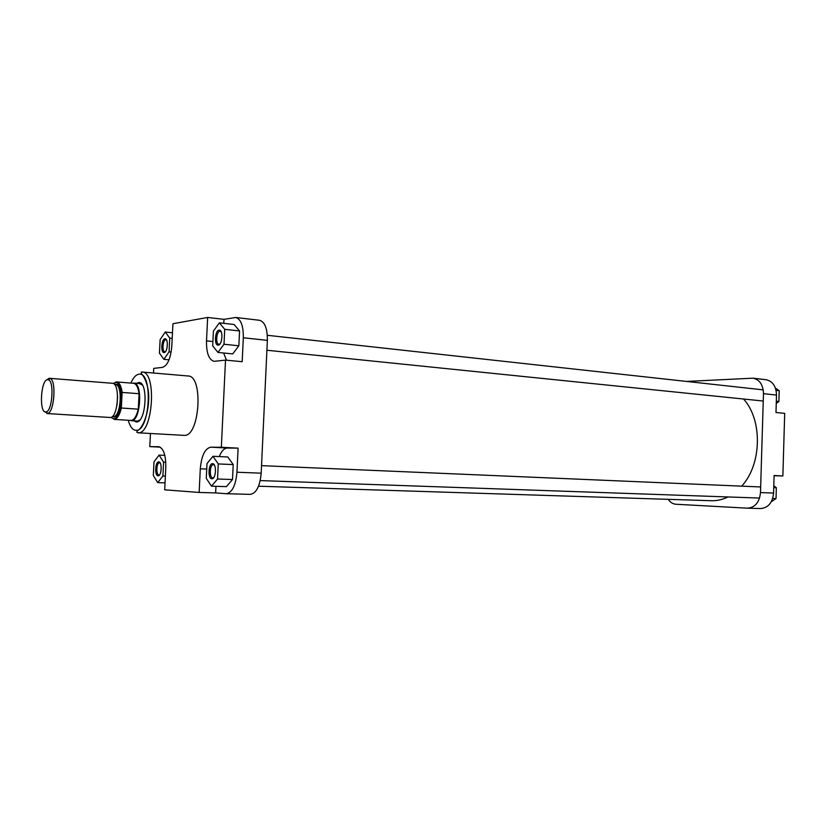 <?xml version="1.0" encoding="UTF-8"?>
<svg xmlns="http://www.w3.org/2000/svg" width="826" height="826" viewBox="0 0 826 826"><rect width="100%" height="100%" fill="white"/><g stroke="black" fill="none" stroke-linecap="round" stroke-linejoin="round"><path stroke-width="1.24" d="M743.545 399.02C762.728 419.928 761.851 464.46 741.686 486.153M727.964 496.953C722.523 499.637 716.978 500.897 711.32 500.721L258.538 486.204M668.224 499.348C670.278 502.373 672.829 504.005 675.875 504.242L747.654 508.186C755.16 507.463 759.435 502.26 760.488 492.554L763.472 393.661C763.152 384.823 759.662 379.661 752.982 378.174L765.981 379.702C772.671 381.178 776.182 386.3 776.502 395.065L775.986 412.515L784.7 413.351L782.862 475.962L774.107 475.724M782.862 475.962L774.107 475.518L773.59 493.07C772.547 502.673 768.263 507.835 760.746 508.548L760.478 508.537M752.982 378.174L686.602 381.436M773.807 485.75L776.337 487.732L776.017 498.574L771.288 501.743M776.017 498.574L772.692 498.46M776.337 487.732L773.755 487.619M775.408 388.034L779.217 390.698L778.897 401.477L776.254 403.439M778.897 401.477L776.316 401.209M779.217 390.698L776.079 390.357M158.757 461.899L158.788 461.899C162.35 461.775 161.648 476.21 158.107 475.817L158.065 475.817C154.472 475.941 155.205 461.455 158.757 461.899M160.244 463.107L159.542 462.818C156.434 462.426 155.804 475.074 158.943 474.96L159.666 474.733M160.079 462.839L158.788 461.899M164.901 338.784L165.221 338.774C168.607 338.825 167.606 352.475 164.209 352.578L163.971 352.588C160.554 352.681 161.473 338.99 164.901 338.784M166.604 340.054L165.685 339.744C162.701 339.92 161.886 351.804 164.859 351.793L165.561 351.608M219.014 330.152L219.437 330.142C223.381 330.266 222.266 344.958 218.301 345.113L217.981 345.123C213.986 345.175 215.008 330.421 219.014 330.152M221.141 331.711L219.85 331.195C216.36 331.422 215.441 344.225 218.911 344.256L219.953 343.946M212.592 463.675L212.633 463.675C216.815 463.562 216.082 479.204 211.921 478.77L211.859 478.77C207.646 478.894 208.4 463.19 212.592 463.675M214.43 465.152L213.428 464.677C209.763 464.233 209.102 477.955 212.788 477.841L213.851 477.449M136.61 383.305L138.737 382.541C148.546 381.375 146.192 422.705 136.476 421.952L133.957 420.868M135.949 421.921L139.811 420M142.299 384.978L139.326 383.563M183.537 435.333L184.208 435.364C199.727 436.944 203.712 375.582 188.07 375.985L142.165 372.051C157.054 371.545 152.944 434.342 138.179 432.783L136.796 432.184L137.581 430.522C142.402 428.488 148.37 414.662 148.69 399.257C149.485 383.945 141.917 373.042 141.029 373.724L142.165 372.051L141.256 372.072M215.958 486.308L215.648 492.915L226.252 493.711C232.158 492.616 235.73 485.461 236.959 472.235L238.094 448.136L227.387 448.033C224.187 448.188 221.482 451.037 219.282 456.582M211.508 486.173L226.386 486.638L232.498 479.534L233.211 464.584L227.8 456.974L212.943 456.293L206.996 463.572L206.283 478.388L211.508 486.173L217.537 479.008L218.26 463.944L212.943 456.293M238.094 448.136L221.337 447.279L225.508 360.115L242.194 361.695L243.319 337.772C243.433 325.805 240.893 319.043 235.709 317.483L223.98 319.342L223.784 323.327M223.609 353.001L226.5 360.208M217.94 352.444L232.715 353.9L238.848 345.784L239.55 330.958L234.119 324.504L219.365 322.832L213.397 331.123L212.695 345.815L217.94 352.444L224.001 344.246L224.724 329.316L219.365 322.832M235.709 317.483L259.54 320.281C264.836 321.841 267.448 328.531 267.366 340.364L261.181 473.174C259.963 486.235 256.339 493.298 250.309 494.371L250.102 494.361M158.819 446.721L158.685 446.711C163.527 448.126 165.902 455.023 165.799 467.392L164.684 489.818L199.149 492.451L200.295 468.817C201.472 455.684 204.972 448.466 210.785 447.186L221.337 447.279M153.502 373.022L153.729 368.386L162.516 367.374C167.575 365.577 170.683 358.443 171.829 345.949L172.933 323.73L207.646 317.452L206.51 340.859C206.345 352.95 208.864 359.775 214.058 361.344L225.508 360.115M158.551 446.711L149.805 446.629L150.466 433.485M160.182 447.145L149.805 446.629M215.648 492.915L199.149 492.451M223.98 319.342L207.646 317.452M159.098 455.095L154.008 461.817L153.316 475.487L157.725 482.632L162.887 476.003L163.579 462.137L159.098 455.095L164.828 455.353M157.725 482.632L165.024 482.869M162.887 476.003L165.365 476.096M163.579 462.137L165.789 462.23M165.241 332.021L160.12 339.61L159.449 353.167L163.878 359.341L169.062 351.845L169.743 338.082L165.241 332.021L172.479 332.795M163.878 359.341L169.031 359.826M169.062 351.845L171.158 352.041M169.743 338.082L172.211 338.33M224.001 344.246L238.848 345.784M224.724 329.316L239.55 330.958M217.537 479.008L232.498 479.534M218.26 463.944L233.211 464.584M45.791 411.967L46.163 411.906C52.317 411.172 54.423 381.395 48.435 379.795L47.526 379.661C40.742 379.733 38.946 413.062 45.791 411.967M46.762 379.908L49.064 378.308L50.066 378.453C56.622 380.177 54.32 412.69 47.588 413.465L44.521 411.565M130.136 420.393L131.52 420.702C140.451 421.446 143.043 383.295 134.08 383.099L132.769 383.233M131.138 420.444C134.153 420.011 136.538 416.242 138.283 409.159L139.067 393.703C138.149 387.394 136.352 383.925 133.667 383.305L116.703 381.953C119.409 382.428 121.216 385.928 122.134 392.433L121.329 408.013C119.605 415.168 117.261 418.958 114.308 419.401L131.138 420.444M109.775 417.45L110.25 417.481C118.18 418.09 120.41 382.965 112.439 383.285L49.446 378.308M120.297 409.51L120.968 409.551M122.134 392.433L139.067 393.703L138.283 409.159L121.329 408.013M776.502 395.065L763.472 393.661M760.488 492.554L773.59 493.07M128.257 420.279C130.074 426.805 132.666 430.15 136.053 430.315C150.177 431.575 153.213 371.101 138.902 374.219C135.918 374.674 133.244 377.627 130.89 383.078M236.959 472.235L261.181 473.174M267.366 340.364L243.319 337.772M212.901 341.52L206.51 340.859M206.737 469.065L200.295 468.817M227.387 448.033L210.785 447.186M113.079 416.469L113.534 416.5C120.937 417.047 123.002 384.431 115.557 384.72L114.659 384.648M114.628 384.606L115.65 384.286C123.642 382.655 121.856 417.522 113.967 416.996L112.367 416.469L114.318 416.727C116.476 417.77 121.484 407.548 121.04 398.173C119.687 387.879 118.201 383.357 116.59 384.627L115.557 384.72M117.612 396.511L117.003 405.112M121.608 393.651C120.73 386.238 118.779 382.49 115.754 382.386L113.472 383.605M113.73 383.367L116.043 381.973M116.229 381.953L116.962 382.314C116.29 381.695 120.524 383.543 121.608 393.568M111.087 417.306C115.041 420.93 118.324 417.409 120.937 406.733M759.569 498.057L260.231 480.587M760.653 486.958L261.532 465.647M762.811 400.992L266.901 350.245M763.224 389.872L267.314 335.294M760.746 508.548L747.654 508.186M159.49 474.981L158.107 475.817M166.46 339.785L165.221 338.774M220.893 331.267L219.437 330.142M214.161 464.708L212.633 463.675M213.531 477.872L211.921 478.77M139.563 383.532L138.737 382.541M133.915 383.088L139.811 383.553M183.868 435.354L137.859 432.783M138.592 421.146L137.415 421.074L138.592 421.146M250.309 494.371L226.252 493.711M218.942 344.266L217.981 345.123M164.88 351.793L163.971 352.588M46.163 411.906L47.588 413.465M48.435 379.795L50.066 378.453M110.013 417.481L46.958 413.527M137.157 421.064L131.251 420.692M120.937 406.815C118.314 418.049 114.793 418.947 114.597 418.947L114.05 419.401"/></g></svg>
